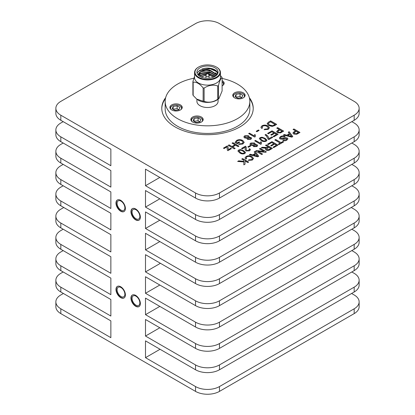 <?xml version="1.0" encoding="UTF-8"?>
<svg xmlns="http://www.w3.org/2000/svg" width="415" height="415" viewBox="0 0 415 415"><rect width="100%" height="100%" fill="white"/><g stroke="black" fill="none" stroke-linecap="round" stroke-linejoin="round"><path stroke-width="0.62" d="M135.658 208.968A6.666 3.849 -120 0 0 132.323 208.641A6.666 3.849 -120 0 0 131.301 213.979A6.666 3.849 -120 0 0 135.658 219.857A6.666 3.849 -120 0 0 138.989 220.183A6.666 3.849 -120 0 0 140.011 214.846A6.666 3.849 -120 0 0 135.658 208.968M132.478 208.558A6.666 3.849 -120 0 0 131.643 213.943A6.666 3.849 -120 0 0 135.959 219.685A6.666 3.849 -120 0 0 139.139 220.095M135.658 295.381A6.666 3.849 -120 0 0 132.323 295.055A6.666 3.849 -120 0 0 131.301 300.393A6.666 3.849 -120 0 0 135.658 306.27A6.666 3.849 -120 0 0 138.989 306.597A6.666 3.849 -120 0 0 140.011 301.259A6.666 3.849 -120 0 0 135.658 295.381M132.478 294.972A6.666 3.849 -120 0 0 131.643 300.356A6.666 3.849 -120 0 0 135.959 306.099A6.666 3.849 -120 0 0 139.139 306.509M120.692 286.739A6.666 3.849 -120 0 0 117.357 286.412A6.666 3.849 -120 0 0 116.335 291.755A6.666 3.849 -120 0 0 120.692 297.628A6.666 3.849 -120 0 0 124.023 297.96A6.666 3.849 -120 0 0 125.045 292.617A6.666 3.849 -120 0 0 120.692 286.739M117.512 286.329A6.666 3.849 -120 0 0 116.677 291.719A6.666 3.849 -120 0 0 120.988 297.456A6.666 3.849 -120 0 0 124.168 297.866M120.692 200.326A6.666 3.849 -120 0 0 117.357 199.999A6.666 3.849 -120 0 0 116.335 205.342A6.666 3.849 -120 0 0 120.692 211.214A6.666 3.849 -120 0 0 124.023 211.546A6.666 3.849 -120 0 0 125.045 206.203A6.666 3.849 -120 0 0 120.692 200.326M117.512 199.916A6.666 3.849 -120 0 0 116.677 205.306A6.666 3.849 -120 0 0 120.988 211.043A6.666 3.849 -120 0 0 124.168 211.453M135.959 209.746A5.499 3.175 -120 0 0 133.205 209.476A5.499 3.175 -120 0 0 132.364 213.886A5.499 3.175 -120 0 0 135.959 218.731A5.499 3.175 -120 0 0 138.709 219.001A5.499 3.175 -120 0 0 139.549 214.597A5.499 3.175 -120 0 0 135.959 209.746M135.959 296.165A5.499 3.175 -120 0 0 133.205 295.89A5.499 3.175 -120 0 0 132.364 300.299A5.499 3.175 -120 0 0 135.959 305.144A5.499 3.175 -120 0 0 138.709 305.414A5.499 3.175 -120 0 0 139.549 301.01A5.499 3.175 -120 0 0 135.959 296.165M120.988 287.522A5.499 3.175 -120 0 0 118.239 287.247A5.499 3.175 -120 0 0 117.398 291.657A5.499 3.175 -120 0 0 120.988 296.502A5.499 3.175 -120 0 0 123.737 296.777A5.499 3.175 -120 0 0 124.583 292.368A5.499 3.175 -120 0 0 120.988 287.522M120.988 201.109A5.499 3.175 -120 0 0 118.239 200.834A5.499 3.175 -120 0 0 117.398 205.243A5.499 3.175 -120 0 0 120.988 210.089A5.499 3.175 -120 0 0 123.737 210.364A5.499 3.175 -120 0 0 124.583 205.954A5.499 3.175 -120 0 0 120.988 201.109M165.663 97.65A45.723 26.394 0 0 0 161.777 108.299A45.723 26.394 0 0 0 175.172 126.964A45.723 26.394 0 0 0 224.997 132.686A45.723 26.394 0 0 0 253.223 108.299A45.723 26.394 0 0 0 249.337 97.65M165.435 98.651A45.723 26.394 0 0 0 161.783 108.642M217.725 70.545A10.582 6.111 180 0 1 218.083 72.127A10.582 6.111 180 0 1 208.88 78.186A10.582 6.111 180 0 1 197.275 73.709A10.582 6.111 180 0 1 196.918 72.127A10.582 6.111 180 0 1 206.12 66.068A10.582 6.111 180 0 1 217.725 70.545M217.932 73.165A10.582 6.111 0 0 0 217.725 72.62A10.582 6.111 0 0 0 201.898 69.014C204.927 68.107 208.029 68.029 211.204 68.791C213.092 68.931 217.377 71.779 217.294 73.05L217.553 74.036M202.416 74.856L206.447 74.259M208.584 74.321L211.738 74.892M198.188 74.98L200.035 73.642M198.282 75.125L199.169 74.399M202.416 72.931L211.738 72.973M202.416 71.012L211.738 71.048M215.504 72.791L217.247 74.508M216.755 75.094L216.485 74.218L209.907 70.104L208.496 69.907C203.08 69.181 199.325 70.125 197.224 72.739L200.014 70.047L210.239 68.786L216.158 71.39M197.224 72.739A10.582 6.111 0 0 0 197.068 73.165M195.413 73.995A12.512 7.226 180 0 1 198.65 67.017A12.512 7.226 180 0 1 216.35 67.017A12.512 7.226 180 0 1 219.587 70.254A12.512 7.226 180 0 1 210.737 79.104A12.512 7.226 180 0 1 195.413 73.995M198.505 67.106A12.938 7.47 0 0 0 198.354 67.189A12.938 7.47 0 0 0 194.562 72.469A12.938 7.47 0 0 0 195.003 74.404A12.938 7.47 0 0 0 209.191 79.877A12.938 7.47 0 0 0 220.438 72.469A12.938 7.47 0 0 0 219.997 70.54A12.938 7.47 0 0 0 216.646 67.189A12.938 7.47 0 0 0 216.495 67.106M194.562 72.469L194.562 77.657A12.938 7.47 0 0 0 195.003 79.592A12.938 7.47 0 0 0 209.191 85.059A12.938 7.47 0 0 0 220.438 77.657L220.438 72.469M220.438 75.52L221.838 77.133A14.992 8.653 180 0 1 221.978 77.413A14.992 8.653 180 0 1 222.103 77.698C220.889 78.072 219.675 80.692 218.456 85.563A14.992 8.653 180 0 1 217.735 85.978C213.206 84.437 208.667 85.142 204.113 88.084A14.992 8.653 180 0 1 203.132 87.933C199.817 83.778 196.492 81.864 193.162 82.18A14.992 8.653 180 0 1 193.022 81.895A14.992 8.653 180 0 1 192.897 81.61L194.562 76.319M193.162 82.18L193.162 95.466A14.992 8.653 180 0 1 193.022 95.18A14.992 8.653 180 0 1 192.897 94.895L192.897 81.61M209.015 75.348A1.567 0.903 180 0 1 209.02 75.369A1.567 0.903 180 0 1 209.067 75.582A1.567 0.903 180 0 1 207.702 76.479A1.567 0.903 180 0 1 205.985 75.815A1.567 0.903 180 0 1 205.933 75.582A1.567 0.903 180 0 1 205.98 75.369L206.8 73.408A0.721 0.415 180 0 1 207.49 73.092A0.721 0.415 180 0 1 208.195 73.403A0.721 0.415 180 0 1 208.2 73.408A0.721 0.415 180 0 1 207.676 73.912A0.721 0.415 180 0 1 206.805 73.616A0.721 0.415 180 0 1 206.8 73.408M218.083 99.237L218.083 101.385A10.582 6.111 180 0 1 211.551 107.029A10.582 6.111 180 0 1 200.014 105.706A10.582 6.111 180 0 1 196.918 101.385L196.918 99.237M201.804 121.782A5.494 3.17 0 0 0 200.907 117.979L201.208 118.156A5.914 3.413 180 0 1 202.935 120.542M243.714 97.587A5.494 3.17 0 0 0 242.817 93.785L243.112 93.956A5.914 3.413 180 0 1 244.845 96.347M222.762 85.485A5.494 3.17 0 0 0 222.103 81.838L222.16 81.859A5.914 3.413 180 0 1 223.893 84.25M180.852 109.685A5.494 3.17 0 0 0 179.954 105.882L180.25 106.053A5.914 3.413 180 0 1 181.983 108.445M171.706 109.949A6.168 3.564 180 0 1 169.901 107.433A6.168 3.564 180 0 1 173.709 104.144A6.168 3.564 180 0 1 180.432 104.917A6.168 3.564 180 0 1 182.237 107.433A6.168 3.564 180 0 1 178.429 110.722A6.168 3.564 180 0 1 171.706 109.949M222.103 80.588A6.168 3.564 180 0 1 222.341 80.718A6.168 3.564 180 0 1 224.147 83.239A6.168 3.564 180 0 1 222.103 85.884M234.568 97.852A6.168 3.564 180 0 1 232.763 95.336A6.168 3.564 180 0 1 236.571 92.047A6.168 3.564 180 0 1 243.294 92.815A6.168 3.564 180 0 1 245.099 95.336A6.168 3.564 180 0 1 241.291 98.625A6.168 3.564 180 0 1 234.568 97.852M192.659 122.052A6.168 3.564 180 0 1 190.853 119.53A6.168 3.564 180 0 1 194.661 116.242A6.168 3.564 180 0 1 201.384 117.014A6.168 3.564 180 0 1 203.189 119.53A6.168 3.564 180 0 1 199.382 122.819A6.168 3.564 180 0 1 192.659 122.052M222.103 78.445A42.335 24.444 180 0 1 237.432 84.1A42.335 24.444 180 0 1 249.835 101.385A42.335 24.444 180 0 1 223.701 123.966A42.335 24.444 180 0 1 177.568 118.669A42.335 24.444 180 0 1 165.165 101.385A42.335 24.444 180 0 1 193.852 78.248M165.165 101.385L165.165 108.989A42.335 24.444 0 0 0 177.568 126.269A42.335 24.444 0 0 0 223.701 131.571A42.335 24.444 0 0 0 249.835 108.989L249.835 101.385M237.406 142.853L239.04 141.914L239.735 142.319L237.25 143.751L235.015 142.459L236.571 140.467C238.625 139.414 240.679 139.409 242.734 140.462L244.217 142.335L242.848 144.015L238.594 144.41L239.18 143.844L242.163 143.6L243.117 142.433L241.914 140.976C240.441 140.12 238.916 140.073 237.344 140.83L236.26 142.195L237.406 142.993L239.04 141.914M254.717 137.075L248.663 133.578L249.436 133.132L254.156 135.855L254.66 134.533L255.375 134.948L255.215 136.784L254.717 137.075M262.778 126.144L262.062 127.094L262.596 128.002L261.543 128.38L260.916 127.208L262 125.792C264.023 124.811 266.005 124.879 267.955 125.989L269.428 127.794L268.225 129.366L264.132 129.698L264.801 129.096L267.566 128.935L268.36 127.903L267.104 126.482C265.761 125.621 264.319 125.512 262.778 126.144M240.586 149.582L243.652 150.671L245.545 152.585L244.783 153.566C242.936 154.209 241.271 153.991 239.771 152.912L237.888 150.993L238.651 150.023L240.586 149.582L243.652 150.671M232.052 143.17L232.908 142.677L238.962 146.168L238.106 146.661L235.621 145.229L232.675 146.931L235.16 148.368L234.304 148.861L228.25 145.364L229.106 144.871L231.975 146.526L234.926 144.825L232.052 143.17M288.243 132.235L289.151 131.711L292.798 136.592L291.838 137.152L283.378 135.041L284.285 134.522L286.838 135.197L289.416 133.708L288.243 132.235M274.818 139.985L275.669 139.492L281.028 142.584L282.968 141.463L283.663 141.868L278.932 144.602L278.232 144.197L280.172 143.076L274.818 139.985M265.501 145.364L266.357 144.871L272.411 148.368L269.786 149.882C268.65 150.635 267.431 150.712 266.124 150.111L265.439 149.203L266.098 148.243L261.206 147.844L262.181 147.278L267.343 147.439L268.22 146.931L265.501 145.364M254.172 151.906L255.08 151.382L258.727 156.263L257.767 156.823L249.306 154.712L250.214 154.193L252.766 154.868L255.344 153.379L254.172 151.906M247.807 146.889L250.058 145.587L250.759 145.992L248.507 147.289L247.807 146.889M260.77 144.332L254.717 140.841L255.49 140.389L260.21 143.113L260.713 141.79L261.429 142.205L261.268 144.047L260.77 144.332M241.753 159.075L242.609 158.582L248.663 162.078L247.807 162.571L245.021 160.958L245.021 164.179L243.849 164.854L243.849 161.933L237.639 161.451L238.692 160.844L243.849 161.31L243.849 160.283L241.753 159.075M267.597 133.402L272.022 130.844L278.076 134.341L273.807 136.805L273.112 136.4L276.525 134.429L274.663 133.355L271.477 135.191L270.782 134.787L273.962 132.95L271.867 131.742L268.298 133.801L267.597 133.402M63.179 121.647L60.823 123.011A16.932 9.778 0 0 0 55.864 129.926A16.932 9.778 0 0 0 60.823 136.836L110.857 165.725L110.857 149.172L60.823 120.288A16.932 9.778 180 0 1 55.864 113.373L55.864 108.299A16.932 9.778 0 0 1 60.823 101.385L195.527 23.614A16.932 9.778 0 0 1 219.473 23.614L354.177 101.385A16.932 9.778 0 0 1 359.136 108.299A16.932 9.778 0 0 1 354.177 115.209L219.473 192.98L219.473 198.059L354.177 120.288L354.177 115.209M55.864 108.299A16.932 9.778 0 0 0 60.823 115.209L60.823 120.288M219.473 198.059A16.932 9.778 180 0 1 195.527 198.059L195.527 192.98L60.823 115.209M195.527 192.98A16.932 9.778 0 0 0 219.473 192.98M268.842 138.688L271.944 136.893L272.722 137.344L268.842 139.585L268.214 139.222L266.414 135.985L265.04 134.88L265.813 134.429C267.628 135.658 268.64 137.075 268.842 138.688L271.944 136.893M276.758 128.111L277.609 127.618L283.663 131.114L280.488 132.883L277.422 132.707L276.592 131.628L279.238 129.547L276.758 128.111M262.005 137.215L265.076 138.304L266.964 140.218L266.202 141.199C264.36 141.842 262.69 141.624 261.196 140.545L259.308 138.626L260.07 137.656L262.005 137.215L265.076 138.304M254.556 142.988L255.272 143.891L254.945 144.539L257.067 144.705L257.694 145.556L256.901 146.568L253.632 146.666L253.124 145.981L253.347 145.463L250.655 145.214L249.882 144.155L250.759 143.035L254.556 142.988L255.267 143.958M246.868 156.839L246.152 157.788L246.686 158.696L245.633 159.075L245.006 157.902L246.09 156.481C248.113 155.506 250.095 155.568 252.045 156.683L253.518 158.489L252.315 160.06L248.222 160.387L248.891 159.791L251.656 159.63L252.45 158.597L251.194 157.176C249.851 156.315 248.409 156.201 246.868 156.839M259.448 148.861L260.304 148.368L266.357 151.859L265.455 152.383L258.037 151.449L262.555 154.058L261.699 154.551L255.645 151.055L256.548 150.531L263.966 151.465L259.448 148.861M267.519 144.197L271.944 141.645L277.998 145.141L273.729 147.605L273.034 147.201L276.447 145.229L274.585 144.155L271.4 145.992L270.705 145.587L273.884 143.751L271.789 142.542L268.22 144.602L267.519 144.197M280.431 136.654C281.925 135.778 283.492 135.71 285.136 136.447L284.285 136.94L281.168 137.038L280.447 137.894L280.841 138.444L282.304 138.548L285.079 137.713L287.284 137.956L287.927 138.838L286.838 140.125C285.582 140.882 284.239 140.97 282.812 140.389L283.663 139.897L286.106 139.741L286.822 138.963L285.733 138.294L282.542 139.201L280.026 138.963L279.342 138.003L280.431 136.794C281.925 135.918 283.492 135.845 285.136 136.587M223.431 148.145L227.233 145.95L227.892 146.329L228.39 149.675L230.724 148.238L231.425 148.637L227.934 150.655L227.404 150.349L226.886 146.869L224.126 148.549L223.431 148.145M245.26 147.195L242.298 148.902L241.52 148.456L245.478 146.168L246.344 147.631L246.178 149.307L246.749 150.489L248.834 150.417L249.379 149.742L248.896 149.125L249.747 148.726L250.442 149.706L249.514 150.832L245.981 150.941L245.104 149.447L245.312 147.605M268.458 122.15L270.627 120.9L276.681 124.391L274.611 125.589L272.136 126.414L268.718 125.532L267.136 123.66L268.458 122.15L270.627 120.9M256.19 131.296L258.441 129.994L259.142 130.398L256.89 131.695L256.19 131.296M248.502 135.731L249.218 136.634L248.891 137.282L251.018 137.448L251.64 138.299L250.847 139.31L247.579 139.409L247.07 138.724L247.293 138.205L244.601 137.956L243.828 136.898L244.705 135.772L248.502 135.731L249.213 136.701M293.052 129.459L293.908 128.966L299.962 132.458L296.782 134.227L293.721 134.055L292.886 132.971L295.537 130.891L293.052 129.459M195.527 391.387L195.527 386.562A16.932 9.778 0 0 0 219.473 386.562L219.473 391.387A16.932 9.778 180 0 1 195.527 391.387L60.823 313.615A16.932 9.778 180 0 1 55.864 306.701L55.864 301.876A16.932 9.778 0 0 0 60.823 308.791L60.823 313.615M359.136 301.876L359.136 306.701A16.932 9.778 180 0 1 354.177 313.615L354.177 308.791A16.932 9.778 0 0 0 359.136 301.876A16.932 9.778 0 0 0 354.177 294.961L351.604 293.478M219.473 391.387L354.177 313.615M180.25 106.053L179.954 105.882A5.494 3.17 0 0 0 172.184 105.882A5.494 3.17 0 0 0 171.286 109.685M177.122 105.856L179.996 107.516L178.943 109.783L175.016 110.395L172.142 108.73L173.195 106.463L177.122 105.856L177.122 108.621L178.984 109.7M243.112 93.956L242.817 93.785A5.494 3.17 0 0 0 235.046 93.785A5.494 3.17 0 0 0 234.148 97.587M239.984 93.759L242.858 95.419L241.805 97.686L237.878 98.293L235.004 96.633L236.057 94.366L239.984 93.759L239.984 96.524L241.846 97.598M201.208 118.156L200.907 117.979A5.494 3.17 0 0 0 193.141 117.979A5.494 3.17 0 0 0 192.238 121.782M198.074 117.953L200.953 119.613L199.9 121.88L195.968 122.492L193.094 120.832L194.147 118.56L198.074 117.953L198.074 120.718L199.942 121.797M191.108 120.542A5.914 3.413 180 0 1 192.84 118.156A5.914 3.413 180 0 1 192.996 118.068M170.155 108.445A5.914 3.413 180 0 1 171.888 106.053A5.914 3.413 180 0 1 172.043 105.97M233.017 96.347A5.914 3.413 180 0 1 234.75 93.956A5.914 3.413 180 0 1 234.906 93.873M194.106 121.413L194.147 118.56M194.147 121.325L198.074 120.718M236.016 97.219L236.057 94.366M236.057 97.131L239.984 96.524M173.154 109.316L173.195 106.463M173.195 109.228L177.122 108.621M201.794 76.526L200.943 76.92M215.188 76.324L209.907 73.943L208.335 73.73M206.691 73.678L200.922 75.011L199.418 76.07M216.205 75.603L209.907 72.023L200.922 73.092L198.51 75.348M208.496 69.907A9.301 5.369 0 0 0 198.266 74.591L198.183 75.027M214.851 76.521L209.907 74.425L208.543 74.233M206.483 74.161L200.922 75.494L199.734 76.277M215.992 75.774L209.907 72.501L200.922 73.574L198.686 75.509M216.661 75.182L216.485 74.7L209.907 70.581L200.922 71.65L198.266 74.591M218.456 85.563L218.456 98.848L218.938 98.568L222.103 90.989L222.103 77.698M204.113 88.084L204.113 101.374C208.641 102.915 213.18 102.215 217.735 99.268L217.735 85.978M193.162 95.466L196.731 99.092L203.132 101.219L203.132 87.933M196.731 99.092L197.089 99.372A12.938 7.47 0 0 0 217.911 99.372L218.938 98.568M218.456 98.848A14.992 8.653 180 0 1 217.735 99.268M204.113 101.374A14.992 8.653 180 0 1 203.132 101.219M253.217 108.642A45.723 26.394 0 0 0 249.565 98.651M63.179 229.22L60.823 230.584A16.932 9.778 0 0 0 55.864 237.494A16.932 9.778 0 0 0 60.823 244.409L110.857 273.298L110.857 256.745L60.823 227.861A16.932 9.778 180 0 1 55.864 220.946L55.864 216.122A16.932 9.778 0 0 1 60.823 209.207L63.775 207.5M55.864 216.122A16.932 9.778 0 0 0 60.823 223.031L110.857 251.921L110.857 234.683L60.823 205.793A16.932 9.778 180 0 1 55.864 198.878L55.864 194.054A16.932 9.778 0 0 1 60.823 187.139L63.179 185.78M55.864 194.054A16.932 9.778 0 0 0 60.823 200.969L110.857 229.853L110.857 213.305L60.823 184.416A16.932 9.778 180 0 1 55.864 177.506L55.864 172.676A16.932 9.778 0 0 1 60.823 165.767L63.179 164.402M55.864 172.676A16.932 9.778 0 0 0 60.823 179.591L110.857 208.475L110.857 191.927L60.823 163.038A16.932 9.778 180 0 1 55.864 156.128L55.864 151.299A16.932 9.778 0 0 1 60.823 144.389L63.179 143.025M219.473 219.436A16.932 9.778 180 0 1 195.527 219.436L195.527 214.607A16.932 9.778 0 0 0 219.473 214.607L219.473 219.436L354.177 141.665L354.177 136.836A16.932 9.778 0 0 0 359.136 129.926A16.932 9.778 0 0 0 354.177 123.011L351.821 121.647M219.473 214.607L354.177 136.836M219.473 240.809A16.932 9.778 180 0 1 195.527 240.809L195.527 235.985A16.932 9.778 0 0 0 219.473 235.985L219.473 240.809L354.177 163.038L354.177 158.214A16.932 9.778 0 0 0 359.136 151.299A16.932 9.778 0 0 0 354.177 144.389L351.821 143.025M219.473 235.985L354.177 158.214M219.473 262.187A16.932 9.778 180 0 1 195.527 262.187L195.527 257.362A16.932 9.778 0 0 0 219.473 257.362L219.473 262.187L354.177 184.416L354.177 179.591A16.932 9.778 0 0 0 359.136 172.676A16.932 9.778 0 0 0 354.177 165.767L351.821 164.402M219.473 257.362L354.177 179.591M219.473 283.564A16.932 9.778 180 0 1 195.527 283.564L195.527 278.74A16.932 9.778 0 0 0 219.473 278.74L219.473 283.564L354.177 205.793L354.177 200.969A16.932 9.778 0 0 0 359.136 194.054A16.932 9.778 0 0 0 354.177 187.139L351.821 185.78M219.473 278.74L354.177 200.969M219.473 305.632A16.932 9.778 180 0 1 195.527 305.632L195.527 300.802A16.932 9.778 0 0 0 219.473 300.802L219.473 305.632L354.177 227.861L354.177 223.031A16.932 9.778 0 0 0 359.136 216.122A16.932 9.778 0 0 0 354.177 209.207L351.225 207.5M219.473 300.802L354.177 223.031M219.473 327.004A16.932 9.778 180 0 1 195.527 327.004L195.527 322.18A16.932 9.778 0 0 0 219.473 322.18L219.473 327.004L354.177 249.233L354.177 244.409A16.932 9.778 0 0 0 359.136 237.494A16.932 9.778 0 0 0 354.177 230.584L351.821 229.22M219.473 322.18L354.177 244.409M219.473 348.382A16.932 9.778 180 0 1 195.527 348.382L195.527 343.558A16.932 9.778 0 0 0 219.473 343.558L219.473 348.382L354.177 270.611L354.177 265.787A16.932 9.778 0 0 0 359.136 258.872A16.932 9.778 0 0 0 354.177 251.962L351.821 250.598M219.473 343.558L354.177 265.787M219.473 369.76A16.932 9.778 180 0 1 195.527 369.76L195.527 364.935A16.932 9.778 0 0 0 219.473 364.935L219.473 369.76L354.177 291.989L354.177 287.164A16.932 9.778 0 0 0 359.136 280.25A16.932 9.778 0 0 0 354.177 273.335L351.821 271.975M219.473 364.935L354.177 287.164M219.473 386.562L354.177 308.791M55.864 301.876A16.932 9.778 0 0 1 60.823 294.961L63.396 293.478M60.823 308.791L110.857 337.675L110.857 320.878L60.823 291.989A16.932 9.778 180 0 1 55.864 285.074L55.864 280.25A16.932 9.778 0 0 1 60.823 273.335L63.179 271.975M55.864 280.25A16.932 9.778 0 0 0 60.823 287.164L110.857 316.048L110.857 299.5L60.823 270.611A16.932 9.778 180 0 1 55.864 263.701L55.864 258.872A16.932 9.778 0 0 1 60.823 251.962L63.179 250.598M359.136 280.25L359.136 285.074A16.932 9.778 180 0 1 354.177 291.989M359.136 258.872L359.136 263.701A16.932 9.778 180 0 1 354.177 270.611M359.136 237.494L359.136 242.324A16.932 9.778 180 0 1 354.177 249.233M359.136 216.122L359.136 220.946A16.932 9.778 180 0 1 354.177 227.861M359.136 194.054L359.136 198.878A16.932 9.778 180 0 1 354.177 205.793M359.136 172.676L359.136 177.506A16.932 9.778 180 0 1 354.177 184.416M359.136 151.299L359.136 156.128A16.932 9.778 180 0 1 354.177 163.038M359.136 129.926L359.136 134.751A16.932 9.778 180 0 1 354.177 141.665M55.864 151.299A16.932 9.778 0 0 0 60.823 158.214L60.823 163.038M60.823 136.836L60.823 141.665L110.857 170.549L110.857 187.103L60.823 158.214M60.823 141.665A16.932 9.778 180 0 1 55.864 134.751L55.864 129.926M359.136 108.299L359.136 113.373A16.932 9.778 180 0 1 354.177 120.288M195.527 198.059L145.494 169.17L145.494 185.723L159.827 177.444M195.527 214.607L145.494 185.723M195.527 219.436L145.494 190.547L145.494 207.095L159.827 198.821M195.527 235.985L145.494 207.095M195.527 240.809L145.494 211.925L145.494 228.473L159.827 220.199M195.527 257.362L145.494 228.473M195.527 262.187L145.494 233.303L145.494 249.851L159.827 241.577M195.527 278.74L145.494 249.851M195.527 283.564L145.494 254.675L145.494 271.918L160.423 263.297M195.527 300.802L145.494 271.918M195.527 305.632L145.494 276.743L145.494 293.291L159.827 285.017M195.527 322.18L145.494 293.291M195.527 327.004L145.494 298.12L145.494 314.669L159.827 306.394M195.527 343.558L145.494 314.669M195.527 348.382L145.494 319.498L145.494 336.046L159.827 327.772M195.527 364.935L145.494 336.046M195.527 369.76L145.494 340.871L145.494 357.673L160.04 349.274M195.527 386.562L145.494 357.673M55.864 258.872A16.932 9.778 0 0 0 60.823 265.787L60.823 270.611M60.823 244.409L60.823 249.233L110.857 278.123L110.857 294.671L60.823 265.787M60.823 249.233A16.932 9.778 180 0 1 55.864 242.324L55.864 237.494M271.944 137.033L272.603 137.412M265.149 134.953L265.813 134.429M265.813 134.569C267.628 135.793 268.64 137.215 268.842 138.828M267.717 133.469L272.022 130.844M272.022 130.984L277.957 134.408M273.231 136.473L276.525 134.429M270.902 134.859L273.962 132.95M276.878 128.183L277.609 127.618M277.609 127.758L283.544 131.181M276.592 131.7L277.76 130.403M277.76 130.543L279.238 129.547M277.744 131.643L278.252 132.338L279.918 132.551L282.112 131.342L279.938 129.952L277.739 131.576L278.252 132.203L279.918 132.411L282.112 131.202M241.872 159.142L242.609 158.582M242.609 158.722L248.544 162.146M245.021 161.098L245.021 164.179M243.849 164.854L243.849 162.073M237.852 161.466L238.692 160.844M238.692 160.978L243.849 161.31M243.849 161.445L243.849 160.283M265.076 138.444L266.959 140.291M259.308 138.698L260.07 137.656M260.07 137.796L262.005 137.349M260.376 138.703L261.974 140.239C262.975 141.038 264.153 141.266 265.512 140.929L265.901 140.223M265.512 140.929L265.916 140.296M265.901 140.083L264.298 138.755C263.307 137.956 262.13 137.728 260.77 138.06L260.371 138.636L261.974 140.099C262.975 140.898 264.153 141.126 265.512 140.789M254.836 140.908L255.49 140.389M255.49 140.529L260.21 143.113M260.21 143.253L260.713 141.79M260.713 141.93L261.372 142.309M261.092 143.414L261.211 144.078M257.067 144.705L254.945 144.539M257.067 144.845L257.689 145.629M253.129 146.054L253.347 145.463M249.882 144.228L250.759 143.035M250.759 143.17L254.556 143.128M250.93 144.171L251.443 144.913L253.798 144.908L254.307 144.197M254.042 145.795L254.39 146.345L256.19 146.308L256.626 145.696M256.19 146.168L256.631 145.629L256.288 145.151L254.473 145.188L254.032 145.722L254.39 146.204L256.19 146.308M253.798 144.773L254.312 144.13L253.798 143.445L251.449 143.44L250.925 144.098L251.443 144.773L253.798 144.908M247.926 146.957L250.058 145.587M250.058 145.727L250.639 146.059M246.152 157.856L246.577 158.732M245.011 157.97L246.09 156.481M246.09 156.621C248.113 155.641 250.095 155.708 252.045 156.818L252.045 156.683M252.045 156.818L253.513 158.556M248.336 160.423L248.891 159.791M248.891 159.931L251.656 159.63M251.656 159.77L252.445 158.67M254.25 151.999L255.08 151.382M255.08 151.522L258.654 156.305M249.477 154.754L250.214 154.193M250.214 154.328L252.766 154.868M252.766 155.008L255.344 153.379M253.721 155.122L257.549 156.279L255.785 153.929L253.721 155.122L257.549 156.139M259.567 148.928L260.304 148.368M260.304 148.503L266.238 151.931M262.436 154.126L258.037 151.449M255.765 151.122L256.548 150.531M256.548 150.671L263.966 151.465M265.621 145.432L266.357 144.871M266.357 145.011L272.292 148.435M265.444 149.275L266.098 148.243M261.393 147.875L262.181 147.278M262.181 147.418L264.215 147.584M264.215 147.719L266.897 147.662M266.897 147.802L268.22 146.931M266.534 149.115L266.959 149.748L269.055 149.633L270.86 148.596L268.92 147.335L266.529 149.042L266.959 149.607L269.055 149.499L270.86 148.456M267.639 144.27L271.944 141.645M271.944 141.785L277.879 145.209M273.153 147.268L276.447 145.229M270.824 145.655L273.884 143.751M274.938 140.057L275.669 139.492M275.669 139.632L281.028 142.584M281.028 142.724L282.968 141.463M282.968 141.603L283.544 141.94M278.351 144.27L280.172 143.076M280.452 137.962L280.841 138.444M280.841 138.584L282.304 138.548M282.304 138.683L285.079 137.713M285.079 137.853L287.284 137.956M287.284 138.091L287.922 138.911M282.937 140.452L283.663 139.897M283.663 140.037L286.106 139.741M286.106 139.881L286.817 139.03M279.347 138.071L280.431 136.794M288.316 132.328L289.151 131.711M289.151 131.851L292.725 136.639M283.549 135.083L284.285 134.522M284.285 134.657L286.838 135.197M286.838 135.337L289.416 133.708M287.792 135.451L291.62 136.608L289.857 134.258L287.792 135.451L291.62 136.468M223.55 148.217L227.233 145.95M227.233 146.09L227.892 146.329M227.892 146.469L228.39 149.675M228.39 149.815L229.08 149.187M229.08 149.322L230.724 148.238M230.724 148.373L231.305 148.71M232.172 143.237L232.908 142.677M232.908 142.812L238.843 146.241M235.035 148.435L232.675 146.931M228.369 145.432L229.106 144.871M229.106 145.011L231.975 146.526M231.975 146.666L234.926 144.825M241.639 148.523L245.478 146.168M245.478 146.308L245.939 146.526M245.939 146.666L246.344 147.704M246.178 149.374L246.749 150.489M246.749 150.629L248.834 150.417M248.834 150.557L249.374 149.81M249.021 149.208L249.747 148.726M249.747 148.861L250.437 149.774M245.104 149.499L245.177 148.539M245.177 148.674L245.26 147.33M243.652 150.811L245.54 152.658M237.888 151.065L238.651 150.023M238.651 150.163L240.586 149.716M238.957 151.07L240.55 152.606C241.551 153.405 242.734 153.633 244.093 153.296L244.482 152.45L242.879 151.122C241.883 150.323 240.705 150.095 239.346 150.427L238.952 151.003L240.55 152.466C241.551 153.265 242.734 153.493 244.093 153.156L244.482 152.45M270.627 121.035L276.561 124.464M267.136 123.732L268.458 122.29M268.22 123.587L269.584 125.185L272.774 125.833L275.124 124.619L270.471 121.792L268.22 123.587L269.584 125.05L272.774 125.698L275.124 124.484M262.062 127.161L262.488 128.043M260.921 127.275L262 125.792M262 125.927C264.023 124.951 266.005 125.014 267.955 126.124L267.955 125.989M267.955 126.124L269.423 127.862M264.246 129.729L264.801 129.096M264.801 129.236L267.566 128.935M267.566 129.075L268.355 127.976M256.309 131.363L258.441 129.994M258.441 130.134L259.017 130.466M248.782 133.651L249.436 133.132M249.436 133.267L254.156 135.855M254.156 135.99L254.66 134.533M254.66 134.673L255.318 135.051M255.038 136.156L255.158 136.82M251.018 137.448L248.891 137.282M251.018 137.588L251.635 138.366M247.075 138.797L247.293 138.205M243.833 136.966L244.705 135.772M244.705 135.913L248.502 135.866M244.876 136.909L245.39 137.656L247.75 137.65L248.253 136.934M247.988 138.532L248.336 139.087L250.136 139.051L250.572 138.439M250.136 138.911L250.577 138.371L250.235 137.894L248.419 137.93L247.978 138.465L248.336 138.947L250.136 139.051M247.75 137.51L248.258 136.872L247.745 136.187L245.395 136.182L244.871 136.841L245.39 137.515L247.75 137.65M239.04 142.049L239.616 142.387M235.015 142.594L236.571 140.467M236.571 140.607C238.625 139.549 240.679 139.549 242.734 140.602L242.734 140.462M242.734 140.602L244.217 142.402M238.703 144.446L239.18 143.844M239.18 143.984L242.163 143.6M242.163 143.74L243.117 142.501M237.406 142.993L236.26 142.195M293.177 129.527L293.908 128.966M293.908 129.101L299.843 132.53M292.891 133.044L294.053 131.747M294.053 131.887L295.537 130.891M294.043 132.987L294.551 133.687L296.211 133.895L298.411 132.686L296.237 131.296L294.038 132.919L294.551 133.547L296.211 133.755L298.411 132.551M201.368 77.107L206.094 75.089M208.906 75.089L213.632 77.107M60.823 223.031L60.823 227.861M60.823 200.969L60.823 205.793M60.823 179.591L60.823 184.416M60.823 287.164L60.823 291.989M198.65 67.017L198.354 67.189M216.35 67.017L216.646 67.189M205.933 75.582L205.933 78.17M172.184 105.882L171.888 106.053M235.046 93.785L234.75 93.956M193.141 117.979L192.84 118.156M213.808 77.029L208.87 75.006M206.131 75.006L201.192 77.029M209.067 75.582L209.067 78.17M208.2 73.408L209.02 75.369"/></g></svg>
